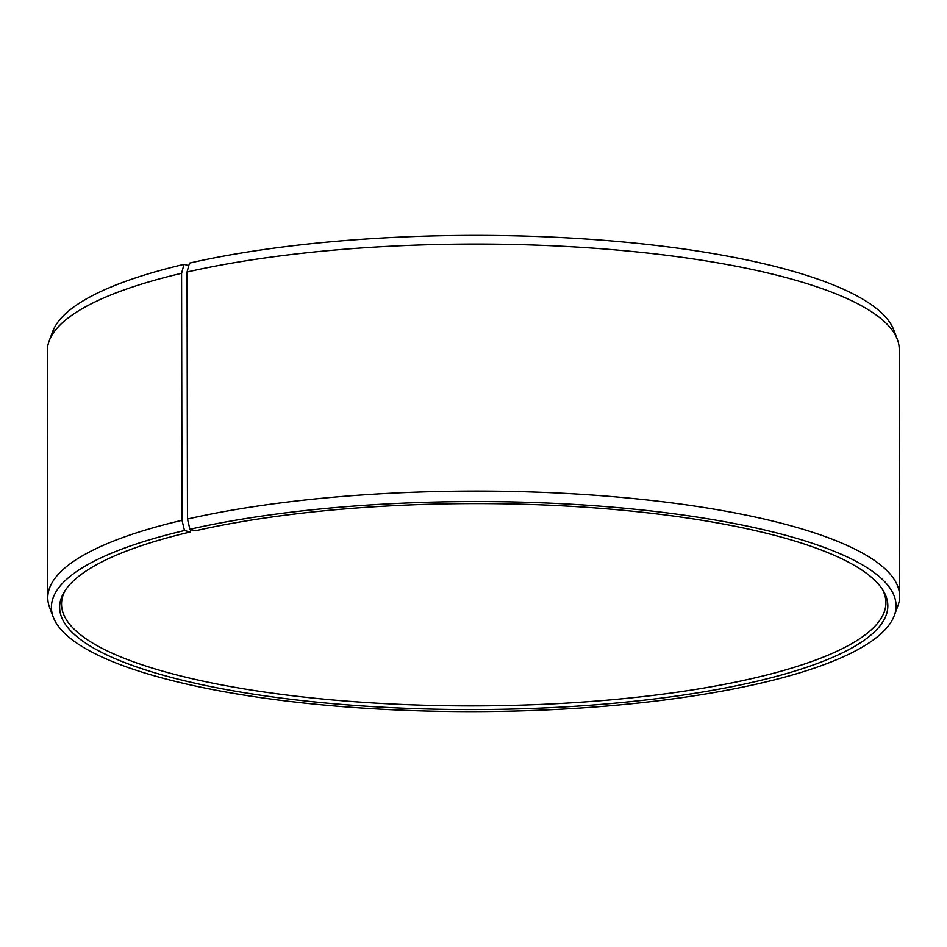 <?xml version="1.0" encoding="UTF-8"?>
<svg xmlns="http://www.w3.org/2000/svg" width="947" height="947" viewBox="0 0 947 947"><rect width="100%" height="100%" fill="white"/><g stroke="black" fill="none" stroke-linecap="round" stroke-linejoin="round"><path stroke-width="1.42" d="M882.237 589.046A412.194 102.513 -0.1 0 1 885.918 602.671A412.194 102.513 -0.1 0 1 750.734 678.845A412.194 102.513 -0.1 0 1 306.887 697.394A412.194 102.513 -0.1 0 1 61.531 604.103A412.194 102.513 -0.1 0 1 65.165 590.466M191.211 529.622L190.134 532.001A414.099 102.986 -0.1 0 0 64.183 592.029A414.099 102.986 -0.1 0 0 278.442 697.714A414.099 102.986 -0.1 0 0 752.025 682.385A414.099 102.986 -0.1 0 0 883.231 590.597A414.099 102.986 -0.1 0 0 612.733 509.344A414.099 102.986 -0.1 0 0 195.437 530.782L189.909 529.266L187.47 519.027L187.044 272.026L189.447 263.112A422.338 105.034 -0.1 0 1 625.955 242.243A422.338 105.034 -0.1 0 1 893.731 329.864L897.342 339.357A425.937 105.922 -0.1 0 1 899.224 349.254L899.65 596.255A425.937 105.922 -0.1 0 1 897.803 606.163L894.24 615.668A422.338 105.034 -0.1 0 1 757.553 683.888A422.338 105.034 -0.1 0 1 321.045 704.757A422.338 105.034 -0.1 0 1 53.269 617.136A422.338 105.034 -0.1 0 1 184.487 530.521L182.013 520.294L181.575 273.292L184.026 264.355L188.773 265.61M187.044 272.026A425.937 105.922 -0.1 0 1 627.269 250.991A425.937 105.922 -0.1 0 1 897.342 339.357M187.47 519.027A425.937 105.922 -0.1 0 1 646.114 499.85A425.937 105.922 -0.1 0 1 899.65 596.255M189.909 529.266A422.338 105.034 -0.1 0 1 662.545 512.327A422.338 105.034 -0.1 0 1 894.24 615.668M190.134 532.001L184.487 530.521M53.269 617.136L49.658 607.643A425.937 105.922 -0.1 0 1 47.776 597.746A425.937 105.922 -0.1 0 1 182.013 520.294M47.776 597.746L47.35 350.745A425.937 105.922 -0.1 0 1 49.197 340.837A425.937 105.922 -0.1 0 1 181.575 273.292M49.197 340.837L52.76 331.332A422.338 105.034 -0.1 0 1 184.026 264.355"/></g></svg>

